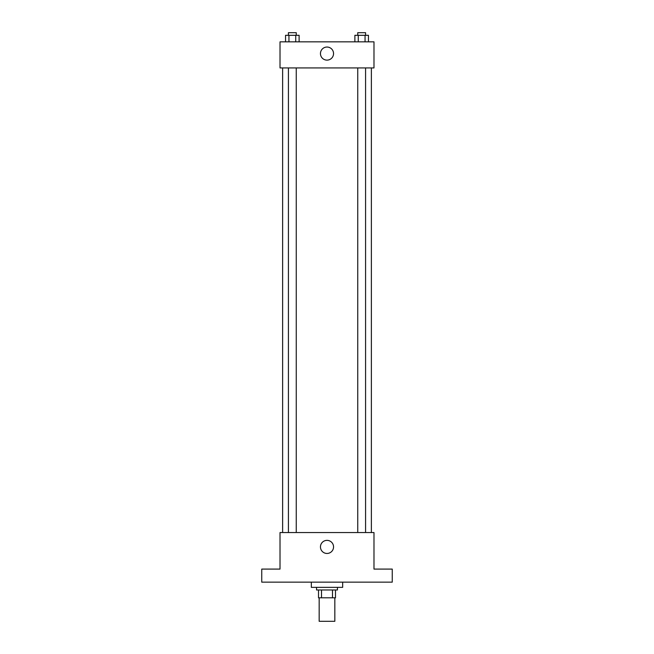 <?xml version="1.0" encoding="UTF-8"?>
<svg xmlns="http://www.w3.org/2000/svg" width="654" height="654" viewBox="0 0 654 654"><rect width="100%" height="100%" fill="white"/><g stroke="black" fill="none" stroke-linecap="round" stroke-linejoin="round"><path stroke-width="0.98" d="M319.168 597.805L319.168 621.3L334.832 621.3L334.832 597.805M332.494 589.982L332.494 597.805L318.514 597.805L318.514 589.982M332.494 597.805L335.486 597.805L335.486 589.982L335.486 597.805M337.439 587.366L337.439 589.982L316.561 589.982L316.561 587.366M321.506 589.982L321.506 597.805M311.337 582.15L311.337 587.366L342.663 587.366L342.663 582.15M392.253 582.15L261.747 582.15L261.747 569.094L280.018 569.094L280.018 532.552L373.982 532.552L373.982 569.094L392.253 569.094L392.253 582.15M333.548 546.908A6.548 6.548 0 0 1 323.73 552.581A6.548 6.548 0 0 1 323.73 541.242A6.548 6.548 0 0 1 333.548 546.908M371.374 67.934L371.374 532.552M357.746 532.552L357.746 67.934M296.254 67.934L296.254 532.552M373.982 67.934L280.018 67.934L280.018 41.84L373.982 41.84L373.982 67.934M333.548 53.579A6.548 6.548 0 0 1 323.73 59.252A6.548 6.548 0 0 1 323.73 47.914A6.548 6.548 0 0 1 333.548 53.579M368.447 41.84L368.447 35.308L354.885 35.308L354.885 41.84M365.055 35.308L365.055 41.84M358.269 35.308L358.269 41.84M357.746 35.308L357.746 32.7L365.578 32.7L365.578 35.308M299.115 41.84L299.115 35.308L285.553 35.308L285.553 41.84M295.731 35.308L295.731 41.84M288.945 35.308L288.945 41.84M288.422 35.308L288.422 32.7L296.254 32.7L296.254 35.308M282.626 67.934L282.626 532.552M365.578 532.552L365.578 67.934M288.422 67.934L288.422 532.552"/></g></svg>
